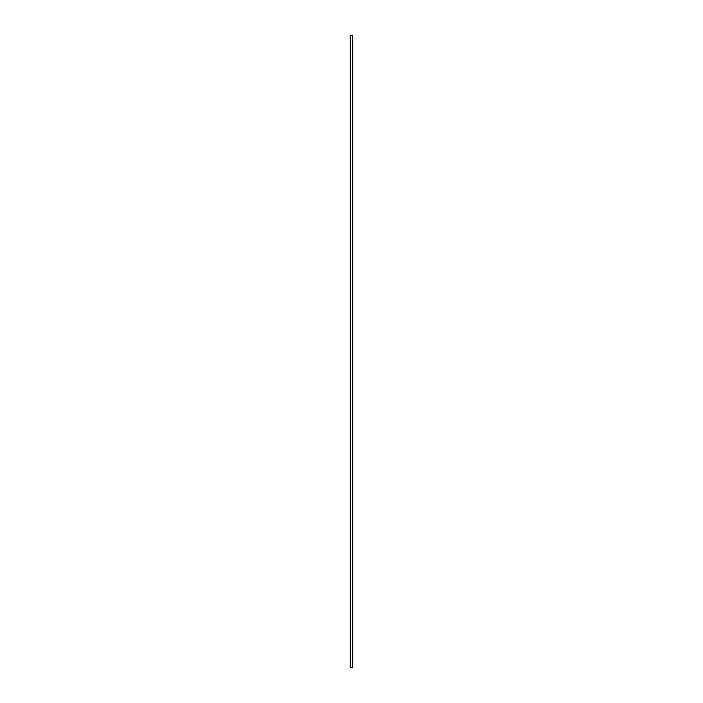 <?xml version="1.0" encoding="UTF-8"?>
<svg xmlns="http://www.w3.org/2000/svg" width="703" height="703" viewBox="0 0 703 703"><rect width="100%" height="100%" fill="white"/><g stroke="black" fill="none" stroke-linecap="round" stroke-linejoin="round"><path stroke-width="1.05" d="M352.572 35.15L350.252 35.15L350.252 667.85L352.748 667.85L352.748 35.15L352.572 667.85M352.634 35.15L352.625 667.85L352.634 35.15M352.335 667.85L352.335 35.15L352.344 667.85M350.656 667.85L350.656 35.15L350.665 667.85M350.366 667.85L350.366 35.15L350.375 667.85M350.305 667.85L350.305 35.15L350.322 667.85M350.252 35.15L350.252 667.85M350.621 35.15L350.621 667.85M352.379 35.15L352.379 667.85M350.428 35.15L350.428 667.85"/></g></svg>
